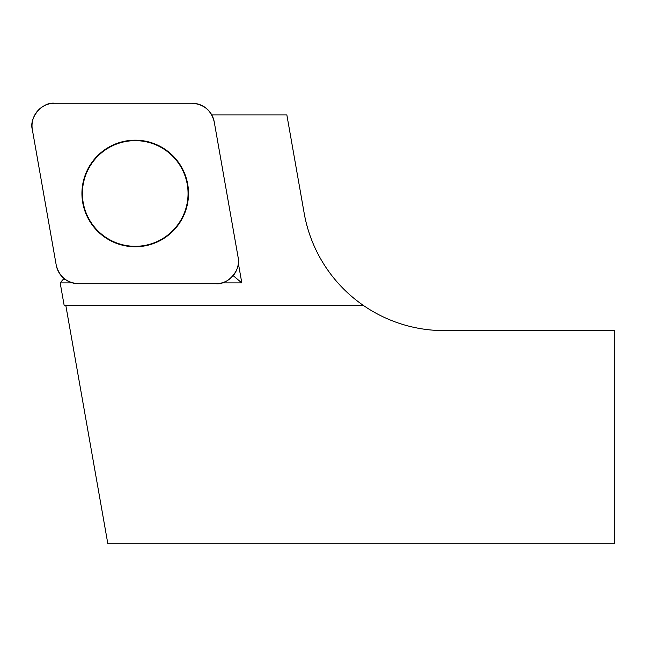 <?xml version="1.0" encoding="UTF-8"?>
<svg xmlns="http://www.w3.org/2000/svg" width="647" height="647" viewBox="0 0 647 647"><rect width="100%" height="100%" fill="white"/><g stroke="black" fill="none" stroke-linecap="round" stroke-linejoin="round"><path stroke-width="0.97" d="M64.813 279.124L62.743 279.86L60.179 282.909L64.174 305.53L363.517 305.53A142.105 142.105 0 0 0 444.125 330.609L614.65 330.609L614.65 543.763L107.847 543.763L65.832 305.53M212.41 116.145L211.917 115.166M212.192 114.94L286.856 114.94L304.171 213.178A142.105 142.105 0 0 0 363.517 305.53M60.179 282.909L72.48 282.909M221.84 282.909L241.808 282.909L238.347 263.24M233.163 275.646L241.808 282.909M144.402 245.504A52.836 52.836 0 0 0 177.601 161.92A52.836 52.836 0 0 0 88.016 169.765A52.836 52.836 0 0 0 144.402 245.504M32.358 129.724L56.216 265.06A22.564 22.564 0 0 0 78.441 283.709L215.872 283.709A22.564 22.564 0 0 0 238.096 257.223L214.23 121.879C211.27 110.37 203.862 104.159 192.005 103.237L54.583 103.237C42.184 101.765 28.759 117.77 32.358 129.724L56.216 265.06C59.184 276.576 66.592 282.788 78.441 283.709L215.872 283.709C228.27 285.173 241.695 269.176 238.096 257.223L214.23 121.879A22.564 22.564 0 0 0 192.005 103.237L54.583 103.237A22.564 22.564 0 0 0 32.358 129.724M125.971 140.989A53.289 53.289 0 0 1 187.703 184.217A53.289 53.289 0 0 1 144.483 245.949A53.289 53.289 0 0 1 82.743 202.729A53.289 53.289 0 0 1 125.971 140.989"/></g></svg>

